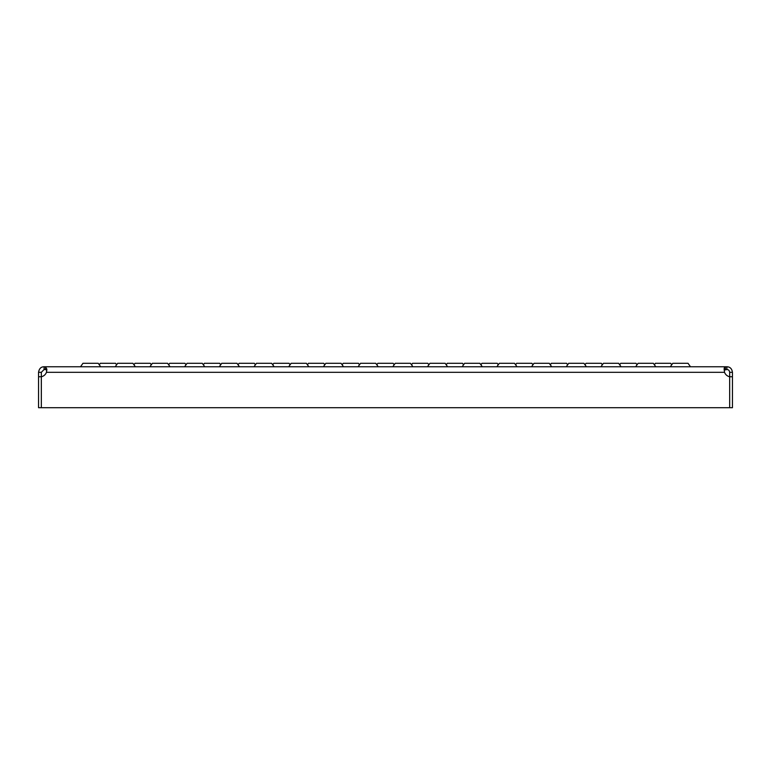 <?xml version="1.0" encoding="UTF-8"?>
<svg xmlns="http://www.w3.org/2000/svg" width="771" height="771" viewBox="0 0 771 771"><rect width="100%" height="100%" fill="white"/><g stroke="black" fill="none" stroke-linecap="round" stroke-linejoin="round"><path stroke-width="1.16" d="M100.307 363.295L99.266 364.779L100.307 363.295L115.573 363.295L116.614 364.779L115.573 363.295L116.614 364.779L117.655 363.295L132.92 363.295L135.349 366.765M133.961 364.779L135.002 363.295L150.268 363.295L151.309 364.779L150.268 363.295M149.921 366.765L152.35 363.295L167.615 363.295L168.656 364.779L169.697 363.295L184.963 363.295L186.004 364.779L184.963 363.295M184.616 366.765L187.045 363.295L202.31 363.295L203.351 364.779L204.392 363.295L219.658 363.295L220.699 364.779M238.046 364.779L239.087 363.295L254.353 363.295L255.394 364.779M272.741 364.779L273.782 363.295L289.048 363.295L290.089 364.779M307.436 364.779L308.477 363.295L323.743 363.295L324.784 364.779M342.131 364.779L343.172 363.295L358.438 363.295L359.479 364.779M376.826 364.779L377.867 363.295L393.133 363.295L394.174 364.779M411.521 364.779L412.562 363.295L427.828 363.295L428.869 364.779M446.216 364.779L447.257 363.295L462.523 363.295L463.564 364.779M480.911 364.779L481.952 363.295L497.218 363.295L498.259 364.779M515.606 364.779L516.647 363.295L531.913 363.295L532.954 364.779M550.301 364.779L551.342 363.295L566.608 363.295L567.649 364.779L566.608 363.295L567.649 364.779L568.69 363.295L583.955 363.295L586.384 366.765M586.037 363.295L584.996 364.779L586.037 363.295L601.303 363.295L602.344 364.779L601.303 363.295M600.956 366.765L603.385 363.295L618.65 363.295L619.691 364.779L620.732 363.295L635.998 363.295L637.039 364.779L635.998 363.295M635.651 366.765L638.08 363.295L653.345 363.295L654.386 364.779L655.427 363.295L670.693 363.295L671.734 364.779L670.693 363.295M80.531 366.765L82.96 363.295L98.225 363.295L100.654 366.765M219.311 366.765L221.74 363.295L237.005 363.295L239.434 366.765M254.006 366.765L256.435 363.295L271.7 363.295L274.129 366.765M288.701 366.765L291.13 363.295L306.395 363.295L308.824 366.765M323.396 366.765L325.825 363.295L341.09 363.295L343.519 366.765M358.091 366.765L360.52 363.295L375.785 363.295L378.214 366.765M392.786 366.765L395.215 363.295L410.48 363.295L412.909 366.765M427.481 366.765L429.91 363.295L445.175 363.295L447.604 366.765M462.176 366.765L464.605 363.295L479.87 363.295L482.299 366.765M496.871 366.765L499.3 363.295L514.565 363.295L516.994 366.765M531.566 366.765L533.995 363.295L549.26 363.295L551.689 366.765M670.346 366.765L672.775 363.295L688.04 363.295L690.469 366.765L688.04 363.295M724.297 370.08L726.899 369.54L726.899 366.765L725.511 366.765L725.511 369.54L724.21 370.253M44.101 369.54L45.489 369.54L45.489 366.765L725.511 366.765L724.142 369.087L724.547 372.316A6.939 6.939 0 0 0 729.665 376.74L732.45 376.74L732.45 407.705L729.674 407.705L729.665 376.74L729.674 407.705L38.55 407.705L38.55 372.316L41.326 372.316L44.101 369.54L44.101 366.765L45.489 366.765L46.867 369.213L46.453 372.316A6.939 6.939 0 0 1 41.335 376.74L41.335 407.705L41.326 376.74L38.55 376.74M46.703 370.08L45.489 369.54M46.79 370.253L46.453 372.316L724.547 372.316M724.133 369.213L724.297 367.854M44.101 366.765C41.036 366.755 39.186 368.605 38.55 372.316M41.326 376.74L41.326 372.316M726.899 366.765C730.06 366.851 731.91 368.702 732.45 372.316L729.674 372.316C729.405 370.504 728.479 369.579 726.899 369.54M729.674 372.316L729.674 376.74M732.45 372.316L732.45 376.74M170.044 366.765L167.615 363.295L168.656 364.779L167.615 363.295L168.656 364.779L169.697 363.295M202.31 363.295L204.739 366.765M621.079 366.765L618.65 363.295L619.691 364.779L618.65 363.295L619.691 364.779L620.732 363.295M653.345 363.295L655.774 366.765M672.775 363.295L671.734 364.779M603.385 363.295L602.344 364.779M568.69 363.295L566.261 366.765M187.045 363.295L186.004 364.779L187.045 363.295M152.35 363.295L151.309 364.779L152.35 363.295M117.655 363.295L115.226 366.765M655.427 363.295L654.386 364.779L655.427 363.295M204.392 363.295L203.351 364.779L204.392 363.295"/></g></svg>
